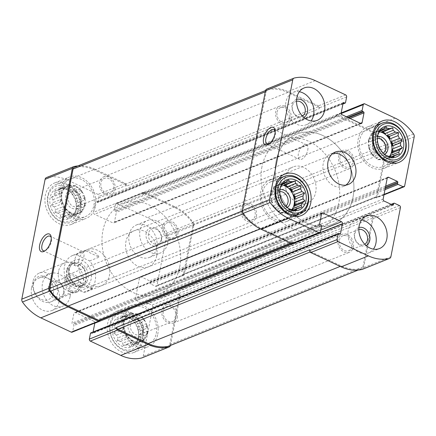 <?xml version="1.0" encoding="UTF-8"?>
<svg xmlns="http://www.w3.org/2000/svg" width="436" height="436" viewBox="0 0 436 436"><rect width="100%" height="100%" fill="white"/><g stroke="black" fill="none" stroke-linecap="round" stroke-linejoin="round"><path stroke-width="0.33" stroke-dasharray="2.18 1.64" d="M281.874 184.962A14.562 11.298 68.1 0 0 277.176 185.513A14.562 11.298 68.1 0 0 272.119 203.231A14.562 11.298 68.1 0 0 288.027 212.528A14.562 11.298 68.1 0 0 291.886 209.574M292.164 209.612A14.562 11.298 -111.9 0 1 290.425 211.269L293.962 209.847M288.332 212.408L286.899 213.956L284.822 212.986A14.562 11.298 -111.9 0 0 288.332 212.408L294.485 209.934M284.822 212.986L293.052 209.678M282.343 212.599L280.315 212.931L278.751 210.91A14.562 11.298 -111.9 0 0 282.343 212.599L290.567 209.291M278.751 210.91L286.975 207.607A14.562 11.298 68.1 0 1 284.773 205.792L282.059 202.299L273.83 205.601A14.562 11.298 -111.9 0 0 276.544 209.1L284.773 205.792M272.495 202.849L270.925 200.833L271.383 198.484A14.562 11.298 -111.9 0 0 272.495 202.849L280.719 199.546A14.562 11.298 68.1 0 0 282.059 202.299M271.383 198.484L279.612 195.175A14.562 11.298 68.1 0 1 279.498 192.222L280.288 188.15L272.064 191.453A14.562 11.298 -111.9 0 0 271.274 195.53L279.498 192.222M273.209 189.093L273.666 186.739L275.688 186.406A14.562 11.298 -111.9 0 0 273.209 189.093L281.433 185.785M275.688 186.406L282.653 183.611M277.781 185.267L279.214 183.72L281.291 184.69A14.562 11.298 -111.9 0 0 277.781 185.267L285.705 182.085M281.291 184.69L282.245 184.308M280.435 187.524L280.288 188.15M280.719 199.546L279.612 195.175M288.567 208.561L286.975 207.607M379.434 131.825A14.562 11.298 68.1 0 0 374.731 132.375A14.562 11.298 68.1 0 0 369.673 150.098A14.562 11.298 68.1 0 0 385.588 159.396A14.562 11.298 68.1 0 0 389.441 156.442M389.719 156.48A14.562 11.298 -111.9 0 1 387.98 158.137L391.517 156.715M385.887 159.276L384.454 160.824L382.383 159.854A14.562 11.298 -111.9 0 0 385.887 159.276L392.046 156.802M382.383 159.854L390.607 156.546M379.898 159.462L377.876 159.794L376.306 157.778A14.562 11.298 -111.9 0 0 379.898 159.462L388.127 156.159M376.306 157.778L384.536 154.475A14.562 11.298 68.1 0 1 382.328 152.66L379.614 149.167L371.39 152.469A14.562 11.298 -111.9 0 0 374.104 155.963L382.328 152.66M370.05 149.717L368.485 147.7L368.943 145.346A14.562 11.298 -111.9 0 0 370.05 149.717L378.279 146.414A14.562 11.298 68.1 0 0 379.614 149.167M368.943 145.346L377.167 142.043A14.562 11.298 68.1 0 1 377.058 139.089L377.849 135.018L369.624 138.321A14.562 11.298 -111.9 0 0 368.829 142.392L377.058 139.089M370.769 135.956L371.221 133.607L373.249 133.274A14.562 11.298 -111.9 0 0 370.769 135.956L378.993 132.653M373.249 133.274L380.208 130.478M375.342 132.135L376.775 130.582L378.846 131.558A14.562 11.298 -111.9 0 0 375.342 132.135L383.26 128.952M378.846 131.558L379.8 131.176M377.99 134.392L377.849 135.018M378.279 146.414L377.167 142.043M386.122 155.429L384.536 154.475M358.823 229.45A8.028 6.229 68.1 0 0 358.109 229.674A8.028 6.229 68.1 0 0 355.318 239.446A8.028 6.229 68.1 0 0 364.093 244.569A8.028 6.229 68.1 0 0 364.763 244.236M339.372 240.318A8.028 6.229 -111.9 0 1 342.734 235.854A8.028 6.229 -111.9 0 1 349.688 238.04A8.028 6.229 -111.9 0 1 352.081 246.286A8.028 6.229 -111.9 0 1 348.718 250.749A8.028 6.229 -111.9 0 1 341.759 248.564A8.028 6.229 -111.9 0 1 339.372 240.318M176.569 233.211A8.028 6.229 68.1 0 0 174.177 224.965A8.028 6.229 68.1 0 0 167.222 222.78A8.028 6.229 68.1 0 0 164.432 232.546A8.028 6.229 68.1 0 0 173.201 237.675A8.028 6.229 68.1 0 0 176.569 233.211M161.189 239.386A8.028 6.229 68.1 0 0 158.802 231.14A8.028 6.229 68.1 0 0 151.842 228.955A8.028 6.229 68.1 0 0 149.058 238.721A8.028 6.229 68.1 0 0 157.827 243.849A8.028 6.229 68.1 0 0 161.189 239.386M377.396 138.523A8.028 6.229 68.1 0 0 376.186 138.833A8.028 6.229 68.1 0 0 373.396 148.605A8.028 6.229 68.1 0 0 382.17 153.728A8.028 6.229 68.1 0 0 383.255 153.118M339.949 156.502A8.028 6.229 -111.9 0 1 343.312 152.039A8.028 6.229 -111.9 0 1 350.272 154.224A8.028 6.229 -111.9 0 1 352.659 162.47A8.028 6.229 -111.9 0 1 349.296 166.934A8.028 6.229 -111.9 0 1 342.342 164.748A8.028 6.229 -111.9 0 1 339.949 156.502M296.507 101.266A8.028 6.229 68.1 0 0 295.793 101.495A8.028 6.229 68.1 0 0 293.008 111.262A8.028 6.229 68.1 0 0 301.777 116.385A8.028 6.229 68.1 0 0 302.448 116.052M277.056 112.134A8.028 6.229 -111.9 0 1 280.419 107.67A8.028 6.229 -111.9 0 1 287.373 109.856A8.028 6.229 -111.9 0 1 289.766 118.102A8.028 6.229 -111.9 0 1 286.403 122.565A8.028 6.229 -111.9 0 1 279.449 120.38A8.028 6.229 -111.9 0 1 277.056 112.134M79.009 286.343A8.028 6.229 68.1 0 0 76.616 278.097A8.028 6.229 68.1 0 0 69.662 275.912A8.028 6.229 68.1 0 0 66.877 285.678A8.028 6.229 68.1 0 0 75.646 290.807A8.028 6.229 68.1 0 0 79.009 286.343M63.634 292.518A8.028 6.229 68.1 0 0 61.242 284.272A8.028 6.229 68.1 0 0 54.287 282.087A8.028 6.229 68.1 0 0 51.497 291.858A8.028 6.229 68.1 0 0 60.272 296.981A8.028 6.229 68.1 0 0 63.634 292.518M279.836 191.655A8.028 6.229 68.1 0 0 278.626 191.971A8.028 6.229 68.1 0 0 275.841 201.737A8.028 6.229 68.1 0 0 284.61 206.86A8.028 6.229 68.1 0 0 285.7 206.25M242.394 209.64A8.028 6.229 -111.9 0 1 245.757 205.176A8.028 6.229 -111.9 0 1 252.711 207.362A8.028 6.229 -111.9 0 1 255.104 215.602A8.028 6.229 -111.9 0 1 251.741 220.066A8.028 6.229 -111.9 0 1 244.781 217.88A8.028 6.229 -111.9 0 1 242.394 209.64M399.496 205.596L372.23 216.55A1.553 1.204 -111.9 0 1 373.189 218.523L363.64 267.628A3.107 2.409 -111.9 0 1 362.338 269.355M320.416 231.827L293.15 242.781A1.553 1.204 -111.9 0 1 292.502 243.648M266.794 89.064A3.107 2.409 -111.9 0 1 267.066 88.977A45.426 35.251 -111.9 0 1 287.983 91.582L318.422 105.866A1.553 1.204 -111.9 0 1 319.381 107.839L319.212 108.711L126.075 186.297L126.249 185.425L98.983 196.38L97.86 202.13A0.774 0.605 -111.9 0 1 97.114 202.538L96.187 202.108A0.774 0.605 -111.9 0 0 95.44 202.517L93.544 212.278A1.553 1.204 -111.9 0 0 94.498 214.25L112.946 222.91A1.553 1.204 -111.9 0 0 113.796 222.954A1.553 1.204 -111.9 0 0 114.45 222.093L116.347 212.327A0.774 0.605 -111.9 0 0 115.867 211.346L114.946 210.91A0.774 0.605 -111.9 0 1 114.466 209.923L115.584 204.173A1.553 1.204 -111.9 0 1 116.232 203.307A1.553 1.204 -111.9 0 1 117.082 203.356L147.521 217.64A45.426 35.251 -111.9 0 1 165.871 233.473A3.107 2.409 -111.9 0 1 166.536 236.334L156.987 285.438A1.553 1.204 -111.9 0 1 156.339 286.305A1.553 1.204 -111.9 0 1 155.489 286.256L150.415 283.874A0.774 0.605 -111.9 0 1 149.935 282.888L150.137 281.847A0.774 0.605 -111.9 0 0 149.657 280.86L141.051 276.816A1.553 1.204 -111.9 0 0 140.201 276.773A1.553 1.204 -111.9 0 0 139.547 277.634L135.482 298.556A1.553 1.204 -111.9 0 0 136.441 300.529L145.052 304.568A0.774 0.605 -111.9 0 0 145.798 304.159L146.006 303.113A0.774 0.605 -111.9 0 1 146.752 302.704L151.826 305.086A1.553 1.204 -111.9 0 1 152.785 307.058L143.242 356.163A3.107 2.409 -111.9 0 1 141.94 357.891M341.23 113.529L335.982 115.633A1.553 1.204 -111.9 0 1 336.636 114.772A1.553 1.204 -111.9 0 1 337.486 114.815L367.924 129.105A45.426 35.251 -111.9 0 1 386.269 144.937A3.107 2.409 -111.9 0 1 386.934 147.799L377.391 196.903A1.553 1.204 -111.9 0 1 376.737 197.77A1.553 1.204 -111.9 0 1 375.887 197.721L375.118 197.361L181.986 274.942L182.755 275.307L155.489 286.256M372.23 216.55L371.461 216.191L178.324 293.771L179.092 294.137A1.553 1.204 -111.9 0 1 180.052 296.104L152.785 307.058M170.443 345.476A3.107 2.409 -111.9 0 0 170.509 345.208L180.052 296.104M90.797 332.93A0.774 0.605 -111.9 0 1 91.222 332.951L92.143 333.382A0.774 0.605 -111.9 0 0 92.895 332.973L93.081 332.009M320.754 230.083L93.833 321.239A1.553 1.204 -111.9 0 1 94.814 323.06M93.833 321.239L75.384 312.579A1.553 1.204 -111.9 0 0 74.534 312.536A1.553 1.204 -111.9 0 0 73.886 313.397L71.989 323.163A0.774 0.605 -111.9 0 0 72.469 324.144L73.39 324.58A0.774 0.605 -111.9 0 1 73.869 325.567L72.752 331.322A1.553 1.204 -111.9 0 1 72.098 332.183M100.057 320.149L100.187 319.495A1.553 1.204 -111.9 0 1 99.533 320.356M293.15 242.781L293.319 241.909A1.553 1.204 -111.9 0 1 292.67 242.776A1.553 1.204 -111.9 0 1 291.82 242.727L261.382 228.442A45.426 35.251 -111.9 0 1 243.74 213.585A3.107 2.409 -111.9 0 1 243.032 210.659L266.2 91.473A3.107 2.409 -111.9 0 1 267.502 89.745A3.107 2.409 -111.9 0 1 267.835 89.642A45.426 35.251 -111.9 0 1 287.815 92.454L318.253 106.738A1.553 1.204 -111.9 0 1 319.212 108.711M46.396 177.599A3.107 2.409 -111.9 0 1 46.663 177.512A45.426 35.251 -111.9 0 1 67.585 180.117L98.024 194.407A1.553 1.204 -111.9 0 1 98.983 196.38M77.853 165.925A45.426 35.251 -111.9 0 1 94.852 169.163L67.585 180.117M126.249 185.425A1.553 1.204 -111.9 0 0 125.29 183.452L94.852 169.163M182.755 275.307A1.553 1.204 -111.9 0 0 183.605 275.35A1.553 1.204 -111.9 0 0 184.254 274.489L193.802 225.385A3.107 2.409 -111.9 0 0 193.137 222.524A45.426 35.251 -111.9 0 0 174.787 206.691L144.349 192.401A1.553 1.204 -111.9 0 0 143.499 192.352A1.553 1.204 -111.9 0 0 142.85 193.219L142.681 194.091A1.553 1.204 -111.9 0 1 143.33 193.224A1.553 1.204 -111.9 0 1 144.18 193.273L174.618 207.558A45.426 35.251 -111.9 0 1 192.26 222.415A3.107 2.409 -111.9 0 1 192.968 225.341L183.485 274.124A1.553 1.204 -111.9 0 1 182.837 274.991A1.553 1.204 -111.9 0 1 181.986 274.942M335.982 115.633L335.813 116.505A1.553 1.204 -111.9 0 1 336.467 115.644A1.553 1.204 -111.9 0 1 337.317 115.687L367.75 129.977A45.426 35.251 -111.9 0 1 385.391 144.828A3.107 2.409 -111.9 0 1 386.105 147.76L376.622 196.543A1.553 1.204 -111.9 0 1 375.968 197.404A1.553 1.204 -111.9 0 1 375.118 197.361M129.111 234.682A17.473 13.56 -111.9 0 1 136.435 224.965A17.473 13.56 -111.9 0 1 151.575 229.723A17.473 13.56 -111.9 0 1 156.78 247.675A17.473 13.56 -111.9 0 1 149.461 257.393A17.473 13.56 -111.9 0 1 134.315 252.635A17.473 13.56 -111.9 0 1 129.111 234.682M31.55 287.815A17.473 13.56 -111.9 0 1 38.875 278.097A17.473 13.56 -111.9 0 1 54.02 282.86A17.473 13.56 -111.9 0 1 59.225 300.807A17.473 13.56 -111.9 0 1 51.9 310.525A17.473 13.56 -111.9 0 1 36.755 305.767A17.473 13.56 -111.9 0 1 31.55 287.815M143.003 340.135A22.323 17.326 68.1 0 0 136.354 317.201A22.323 17.326 68.1 0 0 117.001 311.119A22.323 17.326 68.1 0 0 109.245 338.292A22.323 17.326 68.1 0 0 133.645 352.555A22.323 17.326 68.1 0 0 143.003 340.135M80.687 211.951A22.323 17.326 68.1 0 0 74.038 189.017A22.323 17.326 68.1 0 0 54.691 182.935A22.323 17.326 68.1 0 0 46.935 210.114A22.323 17.326 68.1 0 0 71.33 224.371A22.323 17.326 68.1 0 0 80.687 211.951M78.796 260.526A19.413 15.064 -111.9 0 1 86.933 249.73A19.413 15.064 -111.9 0 1 103.757 255.016A19.413 15.064 -111.9 0 1 109.54 274.963A19.413 15.064 -111.9 0 1 101.403 285.76A19.413 15.064 -111.9 0 1 84.579 280.473A19.413 15.064 -111.9 0 1 78.796 260.526M178.324 293.771A1.553 1.204 -111.9 0 1 179.283 295.744L169.8 344.527A3.107 2.409 -111.9 0 1 168.498 346.255M371.461 216.191A1.553 1.204 -111.9 0 1 372.42 218.164L362.937 266.946A3.107 2.409 -111.9 0 1 361.635 268.674A3.107 2.409 -111.9 0 1 361.302 268.772A45.426 35.251 -111.9 0 1 341.317 265.965L310.879 251.676A1.553 1.204 -111.9 0 1 309.925 249.703M74.365 167.326A3.107 2.409 -111.9 0 1 74.698 167.228A45.426 35.251 -111.9 0 1 94.683 170.035L125.121 184.324A1.553 1.204 -111.9 0 1 126.075 186.297M83.832 256.82A8.028 3.886 -64.9 0 0 82.546 251.441A8.028 3.886 -64.9 0 0 75.613 257.055A8.028 3.886 -64.9 0 0 75.728 265.971A8.028 3.886 -64.9 0 0 83.832 256.82M45.044 250.738A8.028 3.886 -64.9 0 0 45.758 250.417A8.028 3.886 -64.9 0 0 51.344 241.566A8.028 3.886 -64.9 0 0 51.437 238.323A8.028 3.886 -64.9 0 0 51.225 237.571M307.756 150.153A8.028 3.886 -64.9 0 0 306.47 144.774A8.028 3.886 -64.9 0 0 299.543 150.387A8.028 3.886 -64.9 0 0 299.652 159.304A8.028 3.886 -64.9 0 0 307.756 150.153M268.974 144.065A8.028 3.886 -64.9 0 0 269.682 143.749A8.028 3.886 -64.9 0 0 275.269 134.898A8.028 3.886 -64.9 0 0 275.361 131.65A8.028 3.886 -64.9 0 0 275.154 130.904M156.688 256.019A19.413 15.064 68.1 0 0 150.905 236.078A19.413 15.064 68.1 0 0 134.075 230.791A19.413 15.064 68.1 0 0 127.334 254.422A19.413 15.064 68.1 0 0 148.551 266.821A19.413 15.064 68.1 0 0 156.688 256.019M179.746 266.848A48.532 37.665 68.1 0 0 165.288 216.986A48.532 37.665 68.1 0 0 123.225 203.77A48.532 37.665 68.1 0 0 106.368 262.843A48.532 37.665 68.1 0 0 159.407 293.842A48.532 37.665 68.1 0 0 179.746 266.848M352.997 197.246A48.532 37.665 68.1 0 0 338.543 147.39A48.532 37.665 68.1 0 0 296.475 134.174A48.532 37.665 68.1 0 0 279.618 193.246A48.532 37.665 68.1 0 0 332.657 224.24A48.532 37.665 68.1 0 0 352.997 197.246M333.055 153.298A17.473 13.56 68.1 0 0 330.548 153.957A17.473 13.56 68.1 0 0 324.482 175.228A17.473 13.56 68.1 0 0 343.573 186.385A17.473 13.56 68.1 0 0 345.841 185.131M95.457 206.021A22.323 17.326 68.1 0 0 88.808 183.082A22.323 17.326 68.1 0 0 69.455 177.005A22.323 17.326 68.1 0 0 61.705 204.179A22.323 17.326 68.1 0 0 86.099 218.436A22.323 17.326 68.1 0 0 95.457 206.021M93.92 205.296A20.383 15.816 68.1 0 0 87.849 184.357A20.383 15.816 68.1 0 0 70.18 178.804A20.383 15.816 68.1 0 0 63.1 203.617A20.383 15.816 68.1 0 0 85.38 216.638A20.383 15.816 68.1 0 0 93.92 205.296M75.924 209.716A16.306 12.655 68.1 0 0 67.073 189.655A16.306 12.655 68.1 0 0 50.413 196.265A16.306 12.655 68.1 0 0 59.024 217.7A16.306 12.655 68.1 0 0 75.63 210.953A16.306 12.655 68.1 0 0 75.924 209.716M77.919 210.653A18.83 14.611 68.1 0 0 58.402 185.507A18.83 14.611 68.1 0 0 52.707 214.801A18.83 14.611 68.1 0 0 77.919 210.653M71.291 192.679L79.521 189.377L81.592 190.352L72.218 194.113L71.291 192.679A14.562 11.298 68.1 0 0 69.09 190.87L77.314 187.562A14.562 11.298 -111.9 0 0 73.722 185.878L75.744 185.545L77.314 187.562M72.218 194.113L74.006 196.178L82.235 192.875A14.562 11.298 -111.9 0 0 79.521 189.377M75.346 198.93L83.57 195.622L85.14 197.644L75.766 201.41L75.346 198.93A14.562 11.298 68.1 0 0 74.006 196.178M75.766 201.41L76.453 203.301L84.682 199.993A14.562 11.298 -111.9 0 0 83.57 195.622M76.567 206.25L84.791 202.947L85.434 205.47L76.06 209.236L76.567 206.25A14.562 11.298 68.1 0 0 76.453 203.301M76.06 209.236L75.771 210.326L84.001 207.018A14.562 11.298 -111.9 0 0 84.535 205.051A14.562 11.298 -111.9 0 0 84.791 202.947M75.63 210.953L75.771 210.326A14.562 11.298 68.1 0 1 74.627 212.686L73.025 215.498L72.147 215.373L80.377 212.065A14.562 11.298 -111.9 0 0 82.856 209.384L82.399 211.733L80.377 212.065M70.054 216.512L78.278 213.209L76.85 214.757L67.476 218.523L70.054 216.512A14.562 11.298 68.1 0 0 70.207 216.452A14.562 11.298 68.1 0 0 72.147 215.373M67.476 218.523L66.55 217.09L74.774 213.782A14.562 11.298 -111.9 0 0 78.278 213.209M64.065 216.703L72.294 213.395L70.267 213.727L60.893 217.493L64.065 216.703A14.562 11.298 68.1 0 0 66.55 217.09M60.893 217.493L60.473 215.013L68.703 211.711A14.562 11.298 -111.9 0 0 72.294 213.395M58.271 213.204L66.495 209.896L64.424 208.926L55.05 212.692L58.271 213.204A14.562 11.298 68.1 0 0 60.473 215.013M55.05 212.692L55.557 209.705L63.781 206.402A14.562 11.298 -111.9 0 0 66.495 209.896M54.217 206.953L62.446 203.65L60.877 201.634L51.503 205.4L54.217 206.953A14.562 11.298 68.1 0 0 55.557 209.705M51.503 205.4L53.11 202.587L61.334 199.279A14.562 11.298 -111.9 0 0 62.446 203.65M52.996 199.634L61.225 196.325L60.582 193.802L51.208 197.568L52.996 199.634A14.562 11.298 68.1 0 0 53.11 202.587M51.208 197.568L53.786 195.557L62.016 192.254A14.562 11.298 -111.9 0 0 61.225 196.325M54.931 193.197L63.16 189.889L63.618 187.54L54.244 191.306L54.931 193.197A14.562 11.298 68.1 0 0 53.786 195.557M54.244 191.306L57.416 190.51L65.64 187.208A14.562 11.298 -111.9 0 0 63.16 189.889M59.509 189.371L67.733 186.068L69.166 184.515L59.792 188.281L59.509 189.371A14.562 11.298 68.1 0 0 59.356 189.431A14.562 11.298 68.1 0 0 57.416 190.51M59.792 188.281L63.013 188.793L71.242 185.491A14.562 11.298 -111.9 0 0 67.733 186.068M75.744 185.545L66.376 189.311L65.498 189.18A14.562 11.298 68.1 0 0 63.013 188.793M66.376 189.311L69.09 190.87M84.993 204.865A14.562 11.298 68.1 0 0 80.655 189.911A14.562 11.298 68.1 0 0 68.032 185.943A14.562 11.298 68.1 0 0 62.975 203.667A14.562 11.298 68.1 0 0 78.889 212.964A14.562 11.298 68.1 0 0 84.993 204.865M65.498 189.18L73.722 185.878M74.627 212.686L82.856 209.384M81.151 203.062A9.706 7.532 68.1 0 0 71.084 190.101A9.706 7.532 68.1 0 0 68.152 205.198A9.706 7.532 68.1 0 0 81.151 203.062M80.802 202.042A8.028 6.229 68.1 0 0 78.409 193.797A8.028 6.229 68.1 0 0 71.455 191.611A8.028 6.229 68.1 0 0 68.665 201.383A8.028 6.229 68.1 0 0 77.439 206.506A8.028 6.229 68.1 0 0 80.802 202.042M113.671 188.837A8.028 6.229 68.1 0 0 111.284 180.591A8.028 6.229 68.1 0 0 104.324 178.406A8.028 6.229 68.1 0 0 101.539 188.178A8.028 6.229 68.1 0 0 110.308 193.301A8.028 6.229 68.1 0 0 113.671 188.837M80.061 210.866A20.383 15.816 68.1 0 0 73.989 189.927A20.383 15.816 68.1 0 0 56.32 184.374A20.383 15.816 68.1 0 0 49.241 209.182A20.383 15.816 68.1 0 0 71.515 222.202A20.383 15.816 68.1 0 0 80.061 210.866M295.962 209.051A22.323 17.326 68.1 0 0 289.313 186.118A22.323 17.326 68.1 0 0 269.966 180.041A22.323 17.326 68.1 0 0 262.21 207.214A22.323 17.326 68.1 0 0 286.605 221.472A22.323 17.326 68.1 0 0 295.962 209.051M294.425 208.332A20.383 15.816 68.1 0 0 288.354 187.393A20.383 15.816 68.1 0 0 270.685 181.839A20.383 15.816 68.1 0 0 263.606 206.653A20.383 15.816 68.1 0 0 285.885 219.668A20.383 15.816 68.1 0 0 294.425 208.332M279.988 189.715A9.706 7.532 68.1 0 0 275.612 201.83A9.706 7.532 68.1 0 0 287.155 207.552M157.772 334.205A22.323 17.326 68.1 0 0 151.123 311.266A22.323 17.326 68.1 0 0 131.77 305.189A22.323 17.326 68.1 0 0 124.015 332.363A22.323 17.326 68.1 0 0 148.414 346.62A22.323 17.326 68.1 0 0 157.772 334.205M156.235 333.48A20.383 15.816 68.1 0 0 150.164 312.541A20.383 15.816 68.1 0 0 132.495 306.988A20.383 15.816 68.1 0 0 125.415 331.801A20.383 15.816 68.1 0 0 147.69 344.816A20.383 15.816 68.1 0 0 156.235 333.48M393.523 155.919A22.323 17.326 68.1 0 0 386.874 132.985A22.323 17.326 68.1 0 0 367.521 126.903A22.323 17.326 68.1 0 0 359.765 154.077A22.323 17.326 68.1 0 0 384.165 168.334A22.323 17.326 68.1 0 0 393.523 155.919M391.986 155.2A20.383 15.816 68.1 0 0 385.915 134.255A20.383 15.816 68.1 0 0 368.246 128.707A20.383 15.816 68.1 0 0 361.166 153.516A20.383 15.816 68.1 0 0 383.44 166.536A20.383 15.816 68.1 0 0 391.986 155.2M138.234 337.9A16.306 12.655 68.1 0 0 129.388 317.839A16.306 12.655 68.1 0 0 112.728 324.449A16.306 12.655 68.1 0 0 121.339 345.884A16.306 12.655 68.1 0 0 137.945 339.137A16.306 12.655 68.1 0 0 138.234 337.9M140.234 338.837A18.83 14.611 68.1 0 0 120.712 313.691A18.83 14.611 68.1 0 0 115.022 342.985A18.83 14.611 68.1 0 0 140.234 338.837M133.607 320.863L141.831 317.561L143.907 318.531L134.533 322.297L133.607 320.863A14.562 11.298 68.1 0 0 131.4 319.054L139.629 315.746A14.562 11.298 -111.9 0 0 136.037 314.062L138.059 313.729L139.629 315.746M134.533 322.297L136.321 324.362L144.545 321.054A14.562 11.298 -111.9 0 0 141.831 317.561M137.656 327.114L145.886 323.806L147.45 325.828L138.076 329.594L137.656 327.114A14.562 11.298 68.1 0 0 136.321 324.362M138.076 329.594L138.768 331.48L146.992 328.177A14.562 11.298 -111.9 0 0 145.886 323.806M138.877 334.434L147.106 331.131L147.744 333.654L138.37 337.42L138.877 334.434A14.562 11.298 68.1 0 0 138.768 331.48M138.37 337.42L138.087 338.51L146.316 335.202A14.562 11.298 -111.9 0 0 146.85 333.235A14.562 11.298 -111.9 0 0 147.106 331.131M137.945 339.137L138.087 338.51A14.562 11.298 68.1 0 1 136.942 340.87L135.34 343.682L134.462 343.557L142.686 340.249A14.562 11.298 -111.9 0 0 145.172 337.568L144.714 339.917L142.686 340.249M132.37 344.696L140.594 341.393L139.16 342.941L129.786 346.707L132.37 344.696A14.562 11.298 68.1 0 0 132.522 344.636A14.562 11.298 68.1 0 0 134.462 343.557M129.786 346.707L128.86 345.274L137.089 341.966A14.562 11.298 -111.9 0 0 140.594 341.393M126.38 344.887L134.604 341.579L132.582 341.911L123.208 345.677L126.38 344.887A14.562 11.298 68.1 0 0 128.86 345.274M123.208 345.677L122.789 343.197L131.013 339.895A14.562 11.298 -111.9 0 0 134.604 341.579M120.581 341.388L128.811 338.08L126.734 337.11L117.36 340.876L120.581 341.388A14.562 11.298 68.1 0 0 122.789 343.197M117.36 340.876L117.867 337.889L126.097 334.586A14.562 11.298 -111.9 0 0 128.811 338.08M116.532 335.137L124.756 331.834L123.192 329.818L113.818 333.578L116.532 335.137A14.562 11.298 68.1 0 0 117.867 337.889M113.818 333.578L115.42 330.766L123.65 327.463A14.562 11.298 -111.9 0 0 124.756 331.834M115.311 327.818L123.535 324.509L122.898 321.986L113.524 325.752L115.311 327.818A14.562 11.298 68.1 0 0 115.42 330.766M113.524 325.752L116.101 323.741L124.331 320.438A14.562 11.298 -111.9 0 0 123.535 324.509M117.246 321.381L125.475 318.073L125.928 315.724L116.554 319.49L117.246 321.381A14.562 11.298 68.1 0 0 116.101 323.741M116.554 319.49L119.726 318.694L127.955 315.392A14.562 11.298 -111.9 0 0 125.475 318.073M121.824 317.555L130.048 314.252L131.481 312.699L122.107 316.465L121.824 317.555A14.562 11.298 68.1 0 0 121.666 317.615A14.562 11.298 68.1 0 0 119.726 318.694M122.107 316.465L125.328 316.977L133.552 313.675A14.562 11.298 -111.9 0 0 130.048 314.252M138.059 313.729L128.685 317.495L127.808 317.364A14.562 11.298 68.1 0 0 125.328 316.977M128.685 317.495L131.4 319.054M147.303 333.05A14.562 11.298 68.1 0 0 142.97 318.095A14.562 11.298 68.1 0 0 130.348 314.127A14.562 11.298 68.1 0 0 125.29 331.851A14.562 11.298 68.1 0 0 141.204 341.148A14.562 11.298 68.1 0 0 147.303 333.05M127.808 317.364L136.037 314.062M136.942 340.87L145.172 337.568M143.46 331.246A9.706 7.532 68.1 0 0 133.4 318.285A9.706 7.532 68.1 0 0 130.468 333.382A9.706 7.532 68.1 0 0 143.46 331.246M143.112 330.226A8.028 6.229 68.1 0 0 140.724 321.981A8.028 6.229 68.1 0 0 133.77 319.795A8.028 6.229 68.1 0 0 130.98 329.567A8.028 6.229 68.1 0 0 139.749 334.69A8.028 6.229 68.1 0 0 143.112 330.226M175.986 317.021A8.028 6.229 68.1 0 0 173.593 308.775A8.028 6.229 68.1 0 0 166.639 306.59A8.028 6.229 68.1 0 0 163.854 316.362A8.028 6.229 68.1 0 0 172.623 321.485A8.028 6.229 68.1 0 0 175.986 317.021M142.376 339.05A20.383 15.816 68.1 0 0 136.299 318.111A20.383 15.816 68.1 0 0 118.636 312.558A20.383 15.816 68.1 0 0 111.556 337.366A20.383 15.816 68.1 0 0 133.83 350.386A20.383 15.816 68.1 0 0 142.376 339.05M377.543 136.577A9.706 7.532 68.1 0 0 373.172 148.692A9.706 7.532 68.1 0 0 384.71 154.42M70.131 296.425A17.473 13.56 68.1 0 0 64.926 278.479A17.473 13.56 68.1 0 0 49.78 273.721A17.473 13.56 68.1 0 0 43.714 294.987A17.473 13.56 68.1 0 0 62.806 306.143A17.473 13.56 68.1 0 0 70.131 296.425M63.978 293.537A9.706 7.532 68.1 0 0 53.917 280.577A9.706 7.532 68.1 0 0 50.985 295.673A9.706 7.532 68.1 0 0 63.978 293.537M80.338 286.97A9.706 7.532 68.1 0 0 77.45 276.996A9.706 7.532 68.1 0 0 69.035 274.353A9.706 7.532 68.1 0 0 65.662 286.169A9.706 7.532 68.1 0 0 76.273 292.365A9.706 7.532 68.1 0 0 80.338 286.97M256.433 216.229A9.706 7.532 68.1 0 0 253.539 206.255A9.706 7.532 68.1 0 0 245.13 203.612A9.706 7.532 68.1 0 0 241.757 215.428A9.706 7.532 68.1 0 0 252.368 221.63A9.706 7.532 68.1 0 0 256.433 216.229M299.352 91.745A17.473 13.56 68.1 0 0 293.259 92.334A17.473 13.56 68.1 0 0 287.188 113.6A17.473 13.56 68.1 0 0 306.285 124.756A17.473 13.56 68.1 0 0 311.091 120.963M296.594 99.381A9.706 7.532 68.1 0 0 292.779 111.354A9.706 7.532 68.1 0 0 303.816 117.36M115.006 189.464A9.706 7.532 68.1 0 0 112.112 179.49A9.706 7.532 68.1 0 0 103.697 176.847A9.706 7.532 68.1 0 0 100.329 188.663A9.706 7.532 68.1 0 0 110.935 194.859A9.706 7.532 68.1 0 0 115.006 189.464M291.095 118.723A9.706 7.532 68.1 0 0 288.207 108.755A9.706 7.532 68.1 0 0 279.792 106.112A9.706 7.532 68.1 0 0 276.419 117.922A9.706 7.532 68.1 0 0 287.03 124.124A9.706 7.532 68.1 0 0 291.095 118.723M167.686 243.293A17.473 13.56 68.1 0 0 162.481 225.341A17.473 13.56 68.1 0 0 147.341 220.583A17.473 13.56 68.1 0 0 141.269 241.849A17.473 13.56 68.1 0 0 160.366 253.011A17.473 13.56 68.1 0 0 167.686 243.293M161.538 240.405A9.706 7.532 68.1 0 0 151.477 227.445A9.706 7.532 68.1 0 0 148.54 242.541A9.706 7.532 68.1 0 0 161.538 240.405M177.899 233.832A9.706 7.532 68.1 0 0 175.005 223.864A9.706 7.532 68.1 0 0 166.596 221.221A9.706 7.532 68.1 0 0 163.222 233.031A9.706 7.532 68.1 0 0 173.828 239.233A9.706 7.532 68.1 0 0 177.899 233.832M353.994 163.097A9.706 7.532 68.1 0 0 351.1 153.123A9.706 7.532 68.1 0 0 342.685 150.48A9.706 7.532 68.1 0 0 339.317 162.296A9.706 7.532 68.1 0 0 349.923 168.492A9.706 7.532 68.1 0 0 353.994 163.097M361.667 219.929A17.473 13.56 68.1 0 0 355.569 220.518A17.473 13.56 68.1 0 0 349.503 241.784A17.473 13.56 68.1 0 0 368.594 252.94A17.473 13.56 68.1 0 0 373.407 249.147M358.91 227.565A9.706 7.532 68.1 0 0 355.095 239.538A9.706 7.532 68.1 0 0 366.131 245.544M177.316 317.648A9.706 7.532 68.1 0 0 174.427 307.674A9.706 7.532 68.1 0 0 166.012 305.031A9.706 7.532 68.1 0 0 162.639 316.847A9.706 7.532 68.1 0 0 173.25 323.043A9.706 7.532 68.1 0 0 177.316 317.648M353.411 246.907A9.706 7.532 68.1 0 0 350.517 236.939A9.706 7.532 68.1 0 0 342.107 234.296A9.706 7.532 68.1 0 0 338.734 246.106A9.706 7.532 68.1 0 0 349.34 252.308A9.706 7.532 68.1 0 0 353.411 246.907M122.898 321.986L124.331 320.438M123.192 329.818L123.65 327.463M126.734 337.11L126.097 334.586M132.582 341.911L131.013 339.895M139.16 342.941L137.089 341.966M144.714 339.917L135.34 343.682M147.744 333.654L146.316 335.202M147.45 325.828L146.992 328.177M143.907 318.531L144.545 321.054M131.481 312.699L133.552 313.675M125.928 315.724L127.955 315.392M60.582 193.802L62.016 192.254M60.877 201.634L61.334 199.279M64.424 208.926L63.781 206.402M70.267 213.727L68.703 211.711M76.85 214.757L74.774 213.782M82.399 211.733L73.025 215.498M85.434 205.47L84.001 207.018M85.14 197.644L84.682 199.993M81.592 190.352L82.235 192.875M69.166 184.515L71.242 185.491M63.618 187.54L65.64 187.208M376.775 130.582L386.149 126.816M371.221 133.607L380.595 129.841M368.829 142.392L368.191 139.869L377.565 136.108M368.191 139.869L369.624 138.321M368.485 147.7L377.859 143.935M374.104 155.963L372.028 154.993L381.402 151.227M372.028 154.993L371.39 152.469M377.876 159.794L387.25 156.028M384.454 160.824L393.828 157.058M390.253 156.529L390.007 157.799L399.381 154.039M390.007 157.799L387.98 158.137M279.214 183.72L288.588 179.954M273.666 186.739L283.04 182.973M271.274 195.53L270.631 193.006L280.005 189.24M270.631 193.006L272.064 191.453M270.925 200.833L280.299 197.067M276.544 209.1L274.473 208.125L283.847 204.359M274.473 208.125L273.83 205.601M280.315 212.931L289.689 209.166M286.899 213.956L296.273 210.196M292.698 209.662L292.447 210.937L301.821 207.171M292.447 210.937L290.425 211.269M284.991 177.697A19.413 15.064 68.1 0 0 290.774 197.639A19.413 15.064 68.1 0 0 307.603 202.925A19.413 15.064 68.1 0 0 314.345 179.3A19.413 15.064 68.1 0 0 293.128 166.901A19.413 15.064 68.1 0 0 284.991 177.697M70.103 286.043L83.505 292.333A19.413 15.064 68.1 0 0 87.086 291.51A19.413 15.064 68.1 0 0 89.603 260.951L76.202 254.657A19.413 15.064 68.1 0 0 72.616 255.48A19.413 15.064 68.1 0 0 64.479 266.282A19.413 15.064 68.1 0 0 70.103 286.043L79.646 282.206C84.529 286.267 88.999 288.36 93.048 288.496L79.646 282.206M83.505 292.333L93.048 288.496M89.603 260.951L99.146 257.115L85.745 250.825C91.527 250.264 95.996 252.362 99.146 257.115M76.202 254.657L85.745 250.825M261.938 166.874A48.532 37.665 68.1 0 0 276.391 216.73A48.532 37.665 68.1 0 0 318.454 229.946A48.532 37.665 68.1 0 0 335.317 170.874A48.532 37.665 68.1 0 0 282.277 139.88A48.532 37.665 68.1 0 0 261.938 166.874M276.135 161.167A48.532 37.665 68.1 0 0 290.594 211.024A48.532 37.665 68.1 0 0 332.657 224.24A48.532 37.665 68.1 0 0 349.514 165.168A48.532 37.665 68.1 0 0 296.475 134.174A48.532 37.665 68.1 0 0 276.135 161.167M33.556 283.433A12.551 9.739 68.1 0 0 46.57 300.197A12.551 9.739 68.1 0 0 50.363 280.67A12.551 9.739 68.1 0 0 33.556 283.433M32.94 281.629A15.533 12.05 68.1 0 0 37.567 297.581A15.533 12.05 68.1 0 0 51.028 301.81A15.533 12.05 68.1 0 0 56.424 282.91A15.533 12.05 68.1 0 0 39.453 272.99A15.533 12.05 68.1 0 0 32.94 281.629M58.528 271.35A15.533 12.05 68.1 0 0 63.155 287.302A15.533 12.05 68.1 0 0 76.616 291.531A15.533 12.05 68.1 0 0 81.009 287.994A15.533 12.05 68.1 0 0 82.006 272.631A15.533 12.05 68.1 0 0 70.659 262.227A15.533 12.05 68.1 0 0 65.035 262.712A15.533 12.05 68.1 0 0 58.528 271.35M400.455 207.569L373.189 218.523M390.907 256.673L363.64 267.628M294.333 78.022L267.066 88.977M315.25 80.627L287.983 91.582M345.688 94.917L318.422 105.866M346.647 96.885L319.381 107.839M364.752 103.861L337.486 114.815M395.185 118.151L367.924 129.105M413.535 133.983L386.269 144.937M414.2 136.844L386.934 147.799M404.657 185.949L377.391 196.903M384.051 194.445L375.887 197.721M179.092 294.137L151.826 305.086M170.509 345.208L143.242 356.163M338.886 233.462L91.222 332.951M339.813 233.892L92.143 333.382M339.688 233.838L92.895 332.973M321.621 213.667L75.384 312.579M321.55 213.907L73.886 313.397M319.653 223.673L71.989 323.163M320.133 224.654L72.469 324.144M321.054 225.09L73.39 324.58M321.534 226.077L73.869 325.567M100.018 320.367L72.752 331.322M293.319 241.909L100.187 319.495M73.929 166.563L46.663 177.512M125.29 183.452L98.024 194.407M345.53 102.64L97.86 202.13M342.958 103.779L97.114 202.538M343.143 102.901L96.187 202.108M343.105 103.027L95.44 202.517M341.208 112.788L93.544 212.278M342.167 114.761L94.498 214.25M360.616 123.421L112.946 222.91M360.365 123.306L114.45 222.093M350.037 118.456L116.347 212.327M348.68 117.818L115.867 211.346M347.759 117.388L114.946 210.91M346.407 116.75L114.466 209.923M142.85 193.219L115.584 204.173M335.813 116.505L142.681 194.091M144.349 192.401L117.082 203.356M174.787 206.691L147.521 217.64M193.137 222.524L165.871 233.473M193.802 225.385L166.536 236.334M184.254 274.489L156.987 285.438M384.983 189.649L150.415 283.874M385.228 188.368L149.935 282.888M385.429 187.322L150.137 281.847M385.68 186.047L149.657 280.86M387.288 177.904L141.051 276.816M387.217 178.144L139.547 277.634M383.151 199.067L135.482 298.556M384.111 201.04L136.441 300.529M392.716 205.078L145.052 304.568M392.596 205.024L145.798 304.159M391.484 204.5L146.006 303.113M394.422 203.214L146.752 302.704M372.42 218.164L179.283 295.744M362.937 266.946L169.8 344.527M361.302 268.772L358.032 270.086M341.317 265.965L340.227 266.401M310.879 251.676L310.078 251.997M337.317 115.687L144.18 193.273M367.75 129.977L174.618 207.558M385.391 144.828L192.26 222.415M386.105 147.76L192.968 225.341M376.622 196.543L183.485 274.124M318.253 106.738L125.121 184.324M287.815 92.454L94.683 170.035M267.835 89.642L74.698 167.228M266.2 91.473L265.29 91.838M243.032 210.659L242.149 211.013M243.74 213.585L243.119 213.836M261.382 228.442L260.308 228.873M291.82 242.727L290.73 243.168M68.474 268.156A14.366 11.151 68.1 0 0 83.369 287.34A14.366 11.151 68.1 0 0 87.712 264.99A14.366 11.151 68.1 0 0 68.474 268.156M66.577 270.429A12.175 9.45 68.1 0 0 72.163 284.735A12.175 9.45 68.1 0 0 84.203 283.482A12.175 9.45 68.1 0 0 84.987 271.432A12.175 9.45 68.1 0 0 76.087 263.273A12.175 9.45 68.1 0 0 66.577 270.429M67.155 270.293A12.034 9.341 68.1 0 0 70.741 282.659A12.034 9.341 68.1 0 0 81.172 285.934A12.034 9.341 68.1 0 0 85.352 271.285A12.034 9.341 68.1 0 0 72.196 263.6A12.034 9.341 68.1 0 0 67.155 270.293M68.959 269.568A12.034 9.341 68.1 0 0 72.545 281.934A12.034 9.341 68.1 0 0 82.976 285.209A12.034 9.341 68.1 0 0 87.156 270.56A12.034 9.341 68.1 0 0 74 262.875A12.034 9.341 68.1 0 0 68.959 269.568M288.027 212.528L296.709 209.046M277.176 185.513L285.858 182.025M287.945 208.206L288.992 208.822M385.588 159.396L394.269 155.908M374.731 132.375L383.413 128.887M385.5 155.069L386.547 155.69M348.718 250.749L364.093 244.569M342.734 235.854L358.109 229.674M157.827 243.849L173.201 237.675M151.842 228.955L167.222 222.78M349.296 166.934L382.17 153.728M343.312 152.039L376.186 138.833M286.403 122.565L301.777 116.385M280.419 107.67L295.793 101.495M60.272 296.981L75.646 290.807M54.287 282.087L69.662 275.912M251.741 220.066L284.61 206.86M245.757 205.176L278.626 191.971M341.186 112.94L336.636 114.772M383.969 194.865L376.737 197.77M340.238 233.919L92.568 333.409M322.204 213.046L74.534 312.536M342.919 103.991L97.539 202.56M343.432 102.591L95.762 202.081M361.466 123.464L113.796 222.954M143.499 192.352L116.232 203.307M183.605 275.35L156.339 286.305M387.866 177.283L140.201 276.773M393.141 205.1L145.477 304.59M391.141 204.337L146.327 302.682M361.635 268.674L358.147 270.075M375.968 197.404L182.837 274.991M336.467 115.644L143.33 193.224M267.502 89.745L265.557 90.525M292.67 242.776L291.172 243.375M82.546 251.441L50.058 236.192M75.728 265.971L43.24 250.722M51.437 238.323L51.11 236.623M45.758 250.417L44.243 251.25M306.47 144.774L273.982 129.519M299.652 159.304L267.164 144.049M275.361 131.65L275.034 129.955M269.682 143.749L268.167 144.583M101.403 285.76L148.551 266.821M86.933 249.73L134.075 230.791M159.407 293.842L318.454 229.946M123.225 203.77L282.277 139.88M343.573 186.385L348.348 184.466M330.548 153.957L335.322 152.044M71.33 224.371L86.099 218.436M54.691 182.935L69.455 177.005M68.12 190.27L67.073 189.655M70.207 216.452L78.889 212.964M59.356 189.431L68.032 185.943M77.439 206.506L110.308 193.301M71.455 191.611L104.324 178.406M71.515 222.202L85.38 216.638M56.32 184.374L70.18 178.804M286.605 221.472L301.374 215.537M269.966 180.041L284.735 174.106M285.885 219.668L294.093 216.37M270.685 181.839L278.898 178.542M133.645 352.555L148.414 346.62M117.001 311.119L131.77 305.189M384.165 168.334L398.935 162.405M367.521 126.903L382.29 120.974M130.435 318.454L129.388 317.839M132.522 344.636L141.204 341.148M121.666 317.615L130.348 314.127M139.749 334.69L172.623 321.485M133.77 319.795L166.639 306.59M133.83 350.386L147.69 344.816M118.636 312.558L132.495 306.988M383.44 166.536L391.653 163.238M368.246 128.707L376.459 125.41M51.9 310.525L62.806 306.143M38.875 278.097L49.78 273.721M76.273 292.365L252.368 221.63M69.035 274.353L245.13 203.612M306.285 124.756L317.19 120.374M293.259 92.334L304.165 87.952M110.935 194.859L287.03 124.124M103.697 176.847L279.792 106.112M149.461 257.393L160.366 253.011M136.435 224.965L147.341 220.583M173.828 239.233L349.923 168.492M166.596 221.221L342.685 150.48M368.594 252.94L379.505 248.558M355.569 220.518L366.48 216.136M173.25 323.043L349.34 252.308M166.012 305.031L342.107 234.296M87.086 291.51L307.603 202.925M72.616 255.48L293.128 166.901M51.028 301.81L76.616 291.531M39.453 272.99L65.035 262.712M81.009 287.994L84.203 283.482L81.172 285.934L82.976 285.209C80.731 285.918 78.693 285.776 76.861 284.784C71.488 281.885 69.002 276.675 69.4 269.148C70.447 265.513 71.978 263.42 74 262.875L72.196 263.6L76.087 263.273L70.659 262.227"/><path stroke-width="0.65" d="M282.245 184.308L289.515 181.387A14.562 11.298 68.1 0 1 292 181.774L283.771 185.077A14.562 11.298 -111.9 0 1 287.362 186.766L295.592 183.458A14.562 11.298 68.1 0 1 297.793 185.273L301.014 185.785L300.508 188.772L292.284 192.074A14.562 11.298 -111.9 0 0 289.569 188.575L297.793 185.273M293.619 194.827L295.188 196.843L294.731 199.198A14.562 11.298 -111.9 0 0 293.619 194.827L301.848 191.518A14.562 11.298 68.1 0 0 300.508 188.772M294.731 199.198L302.955 195.889A14.562 11.298 68.1 0 1 303.069 198.843L304.857 200.903L302.273 202.914L294.049 206.223A14.562 11.298 -111.9 0 0 294.583 204.25A14.562 11.298 -111.9 0 0 294.84 202.146L303.069 198.843M291.886 209.574A14.562 11.298 68.1 0 0 294.131 204.435A14.562 11.298 68.1 0 0 281.874 184.962M292.164 209.612A14.562 11.298 -111.9 0 0 292.905 208.582L301.129 205.28A14.562 11.298 68.1 0 0 302.273 202.914M293.962 209.847L298.649 207.961A14.562 11.298 68.1 0 1 296.709 209.046A14.562 11.298 68.1 0 1 296.556 209.106L296.273 210.196L293.052 209.678A14.562 11.298 68.1 0 1 290.567 209.291L288.567 208.561M294.485 209.934L296.556 209.106M282.653 183.611L283.918 183.104L283.04 182.973L281.433 185.785A14.562 11.298 68.1 0 0 280.288 188.15M285.705 182.085L286.011 181.965A14.562 11.298 68.1 0 0 285.858 182.025A14.562 11.298 68.1 0 0 283.918 183.104M305.968 200.882A16.306 12.655 68.1 0 0 296.453 180.45A16.306 12.655 68.1 0 0 280.435 187.524A16.306 12.655 68.1 0 0 288.992 208.822A16.306 12.655 68.1 0 0 305.968 200.882M301.848 191.518L304.562 193.077L302.955 195.889M292 181.774L295.172 180.978L295.592 183.458M286.011 181.965L288.588 179.954L289.515 181.387M301.129 205.28L301.821 207.171L298.649 207.961M379.8 131.176L387.075 128.255A14.562 11.298 68.1 0 1 389.555 128.642L381.331 131.945A14.562 11.298 -111.9 0 1 384.923 133.629L393.147 130.326A14.562 11.298 68.1 0 1 395.354 132.141L398.575 132.653L398.068 135.634L389.839 138.942A14.562 11.298 -111.9 0 0 387.124 135.443L395.354 132.141M391.179 141.689L392.743 143.711L392.286 146.06A14.562 11.298 -111.9 0 0 391.179 141.689L399.403 138.386A14.562 11.298 68.1 0 0 398.068 135.634M392.286 146.06L400.515 142.757A14.562 11.298 68.1 0 1 400.624 145.711L402.412 147.771L399.834 149.782L391.61 153.085A14.562 11.298 -111.9 0 0 392.144 151.118A14.562 11.298 -111.9 0 0 392.4 149.014L400.624 145.711M389.441 156.442A14.562 11.298 68.1 0 0 391.692 151.297A14.562 11.298 68.1 0 0 379.434 131.825M389.719 156.48A14.562 11.298 -111.9 0 0 390.465 155.45L398.689 152.148A14.562 11.298 68.1 0 0 399.834 149.782M391.517 156.715L396.21 154.829A14.562 11.298 68.1 0 1 394.269 155.908A14.562 11.298 68.1 0 1 394.117 155.968L393.828 157.058L390.607 156.546A14.562 11.298 68.1 0 1 388.127 156.159L386.122 155.429M392.046 156.802L394.117 155.968M380.208 130.478L381.473 129.972L380.595 129.841L378.993 132.653A14.562 11.298 68.1 0 0 377.849 135.018M383.26 128.952L383.571 128.827A14.562 11.298 68.1 0 0 383.413 128.887A14.562 11.298 68.1 0 0 381.473 129.972M403.523 147.75A16.306 12.655 68.1 0 0 394.013 127.317A16.306 12.655 68.1 0 0 377.99 134.392A16.306 12.655 68.1 0 0 386.547 155.69A16.306 12.655 68.1 0 0 403.523 147.75M399.403 138.386L402.117 139.945L400.515 142.757M389.555 128.642L392.727 127.846L393.147 130.326M383.571 128.827L386.149 126.816L387.075 128.255M398.689 152.148L399.381 154.039L396.21 154.829M364.763 244.236A8.028 6.229 68.1 0 0 367.455 240.105A8.028 6.229 68.1 0 0 365.368 232.219A8.028 6.229 68.1 0 0 358.823 229.45M383.255 153.118A8.028 6.229 68.1 0 0 385.533 149.265A8.028 6.229 68.1 0 0 377.396 138.523M302.448 116.052A8.028 6.229 68.1 0 0 305.14 111.921A8.028 6.229 68.1 0 0 303.053 104.035A8.028 6.229 68.1 0 0 296.507 101.266M285.7 206.25A8.028 6.229 68.1 0 0 287.973 202.397A8.028 6.229 68.1 0 0 279.836 191.655M342.456 223.723A1.553 1.204 -111.9 0 0 341.502 221.75L323.054 213.09A1.553 1.204 -111.9 0 0 322.204 213.046A1.553 1.204 -111.9 0 0 321.55 213.907L319.653 223.673A0.774 0.605 -111.9 0 0 320.133 224.654L321.054 225.09A0.774 0.605 -111.9 0 1 321.534 226.077L320.416 231.827A1.553 1.204 -111.9 0 1 319.768 232.693A1.553 1.204 -111.9 0 1 318.918 232.644L288.479 218.36A45.426 35.251 -111.9 0 1 270.129 202.527A3.107 2.409 -111.9 0 1 269.464 199.666L292.758 79.837A3.107 2.409 -111.9 0 1 294.06 78.109A3.107 2.409 -111.9 0 1 294.333 78.022A45.426 35.251 -111.9 0 1 315.25 80.627L345.688 94.917A1.553 1.204 -111.9 0 1 346.647 96.885L345.53 102.64A0.774 0.605 -111.9 0 1 344.778 103.049L343.857 102.618A0.774 0.605 -111.9 0 0 343.105 103.027L341.208 112.788A1.553 1.204 -111.9 0 0 342.167 114.761L360.616 123.421A1.553 1.204 -111.9 0 0 361.466 123.464A1.553 1.204 -111.9 0 0 362.114 122.603L364.011 112.837A0.774 0.605 -111.9 0 0 363.531 111.856L362.61 111.42A0.774 0.605 -111.9 0 1 362.131 110.433L363.248 104.678A1.553 1.204 -111.9 0 1 363.902 103.817A1.553 1.204 -111.9 0 1 364.752 103.861L395.185 118.151A45.426 35.251 -111.9 0 1 413.535 133.983A3.107 2.409 -111.9 0 1 414.2 136.844L404.657 185.949A1.553 1.204 -111.9 0 1 404.003 186.815A1.553 1.204 -111.9 0 1 403.153 186.766L398.079 184.384A0.774 0.605 -111.9 0 1 397.599 183.398L397.806 182.352A0.774 0.605 -111.9 0 0 397.327 181.371L388.716 177.327A1.553 1.204 -111.9 0 0 387.866 177.283A1.553 1.204 -111.9 0 0 387.217 178.144L383.151 199.067A1.553 1.204 -111.9 0 0 384.111 201.04L392.716 205.078A0.774 0.605 -111.9 0 0 393.468 204.669L393.67 203.623A0.774 0.605 -111.9 0 1 394.422 203.214L399.496 205.596A1.553 1.204 -111.9 0 1 400.455 207.569L390.907 256.673A3.107 2.409 -111.9 0 1 389.604 258.401A3.107 2.409 -111.9 0 1 389.337 258.488A45.426 35.251 -111.9 0 1 368.415 255.883L337.976 241.593A1.553 1.204 -111.9 0 1 337.017 239.62L338.14 233.87A0.774 0.605 -111.9 0 1 338.886 233.462L339.813 233.892A0.774 0.605 -111.9 0 0 340.56 233.483L342.456 223.723L94.792 323.212L93.081 332.009M389.604 258.401L362.338 269.355A3.107 2.409 -111.9 0 1 362.071 269.437A45.426 35.251 -111.9 0 1 341.148 266.837L310.71 252.548A1.553 1.204 -111.9 0 1 309.751 250.575L309.925 249.703L116.788 327.289L116.619 328.161L89.353 339.115L90.47 333.36A0.774 0.605 -111.9 0 1 90.797 332.93L338.461 233.44M319.768 232.693L292.502 243.648A1.553 1.204 -111.9 0 1 291.651 243.599L261.213 229.309A45.426 35.251 -111.9 0 1 242.863 213.477A3.107 2.409 -111.9 0 1 242.198 210.615L265.491 90.792A3.107 2.409 -111.9 0 1 266.794 89.064L294.06 78.109M274.92 133.879A9.706 4.703 -64.9 0 0 275.034 129.955A9.706 4.703 -64.9 0 0 268.756 128.871A9.706 4.703 -64.9 0 0 263.322 140.447A9.706 4.703 -64.9 0 0 268.167 144.583A9.706 4.703 -64.9 0 0 274.92 133.879M170.443 345.476A3.107 2.409 -111.9 0 1 169.206 346.936A3.107 2.409 -111.9 0 1 168.934 347.023A45.426 35.251 -111.9 0 1 148.017 344.418L120.75 355.373L90.312 341.083A1.553 1.204 -111.9 0 1 89.353 339.115M169.206 346.936L141.94 357.891A3.107 2.409 -111.9 0 1 141.667 357.978A45.426 35.251 -111.9 0 1 120.75 355.373M116.619 328.161A1.553 1.204 -111.9 0 0 117.578 330.134L148.017 344.418M77.853 165.925A45.426 35.251 -111.9 0 0 73.929 166.563A3.107 2.409 -111.9 0 0 73.662 166.645A3.107 2.409 -111.9 0 0 72.36 168.372L49.066 288.201A3.107 2.409 -111.9 0 0 49.731 291.063A45.426 35.251 -111.9 0 0 68.076 306.895L98.514 321.185A1.553 1.204 -111.9 0 0 99.364 321.228A1.553 1.204 -111.9 0 0 100.018 320.367L100.057 320.149M99.364 321.228L72.098 332.183A1.553 1.204 -111.9 0 1 71.248 332.139L40.815 317.849A45.426 35.251 -111.9 0 1 22.465 302.017A3.107 2.409 -111.9 0 1 21.8 299.156L45.093 179.327A3.107 2.409 -111.9 0 1 46.396 177.599L73.662 166.645M50.996 240.547A9.706 4.703 -64.9 0 0 51.11 236.623A9.706 4.703 -64.9 0 0 44.832 235.538A9.706 4.703 -64.9 0 0 39.398 247.114A9.706 4.703 -64.9 0 0 44.243 251.25A9.706 4.703 -64.9 0 0 50.996 240.547M359.155 225.853A17.473 13.56 -111.9 0 1 366.48 216.136A17.473 13.56 -111.9 0 1 381.62 220.894A17.473 13.56 -111.9 0 1 386.825 238.841A17.473 13.56 -111.9 0 1 379.505 248.558A17.473 13.56 -111.9 0 1 364.36 243.8A17.473 13.56 -111.9 0 1 359.155 225.853M296.84 97.669A17.473 13.56 -111.9 0 1 304.165 87.952A17.473 13.56 -111.9 0 1 319.31 92.71A17.473 13.56 -111.9 0 1 324.509 110.657A17.473 13.56 -111.9 0 1 317.19 120.374A17.473 13.56 -111.9 0 1 302.044 115.616A17.473 13.56 -111.9 0 1 296.84 97.669M408.292 149.989A22.323 17.326 68.1 0 0 401.643 127.05A22.323 17.326 68.1 0 0 382.29 120.974A22.323 17.326 68.1 0 0 374.535 148.147A22.323 17.326 68.1 0 0 398.935 162.405A22.323 17.326 68.1 0 0 408.292 149.989M310.732 203.121A22.323 17.326 68.1 0 0 304.083 180.188A22.323 17.326 68.1 0 0 284.735 174.106A22.323 17.326 68.1 0 0 276.98 201.279A22.323 17.326 68.1 0 0 301.374 215.537A22.323 17.326 68.1 0 0 310.732 203.121M355.667 174.749A17.473 13.56 68.1 0 0 350.462 156.802A17.473 13.56 68.1 0 0 335.322 152.044A17.473 13.56 68.1 0 0 329.251 173.31A17.473 13.56 68.1 0 0 348.348 184.466A17.473 13.56 68.1 0 0 355.667 174.749M358.147 270.075L168.498 346.255A3.107 2.409 -111.9 0 1 168.165 346.358A45.426 35.251 -111.9 0 1 148.185 343.546L117.747 329.262A1.553 1.204 -111.9 0 1 116.788 327.289M291.172 243.375L99.533 320.356A1.553 1.204 -111.9 0 1 98.683 320.313L68.25 306.023A45.426 35.251 -111.9 0 1 50.609 291.172A3.107 2.409 -111.9 0 1 49.895 288.24L73.063 169.054A3.107 2.409 -111.9 0 1 74.365 167.326L265.557 90.525M51.225 237.571A8.028 3.886 -64.9 0 0 50.058 236.192A8.028 3.886 -64.9 0 0 43.126 241.8A8.028 3.886 -64.9 0 0 43.24 250.722A8.028 3.886 -64.9 0 0 45.044 250.738M275.154 130.904A8.028 3.886 -64.9 0 0 273.982 129.519A8.028 3.886 -64.9 0 0 267.055 135.133A8.028 3.886 -64.9 0 0 267.164 144.049A8.028 3.886 -64.9 0 0 268.974 144.065M345.841 185.131A17.473 13.56 68.1 0 0 350.898 176.667A17.473 13.56 68.1 0 0 333.055 153.298M287.155 207.552A9.706 7.532 68.1 0 0 290.289 202.631A9.706 7.532 68.1 0 0 287.82 193.153A9.706 7.532 68.1 0 0 279.988 189.715M307.963 201.819A18.83 14.611 68.1 0 0 288.447 176.678A18.83 14.611 68.1 0 0 282.751 205.966A18.83 14.611 68.1 0 0 307.963 201.819M308.285 202.762A20.383 15.816 68.1 0 0 302.213 181.823A20.383 15.816 68.1 0 0 284.55 176.275A20.383 15.816 68.1 0 0 277.465 201.083A20.383 15.816 68.1 0 0 299.745 214.103A20.383 15.816 68.1 0 0 308.285 202.762M384.71 154.42A9.706 7.532 68.1 0 0 387.849 149.494A9.706 7.532 68.1 0 0 385.375 140.021A9.706 7.532 68.1 0 0 377.543 136.577M405.524 148.687A18.83 14.611 68.1 0 0 386.002 123.541A18.83 14.611 68.1 0 0 380.312 152.834A18.83 14.611 68.1 0 0 405.524 148.687M405.845 149.63A20.383 15.816 68.1 0 0 399.774 128.691A20.383 15.816 68.1 0 0 382.105 123.137A20.383 15.816 68.1 0 0 375.025 147.951A20.383 15.816 68.1 0 0 397.3 160.966A20.383 15.816 68.1 0 0 405.845 149.63M311.091 120.963A17.473 13.56 68.1 0 0 313.604 115.039A17.473 13.56 68.1 0 0 299.352 91.745M303.816 117.36A9.706 7.532 68.1 0 0 307.456 112.15A9.706 7.532 68.1 0 0 304.759 102.4A9.706 7.532 68.1 0 0 296.594 99.381M373.407 249.147A17.473 13.56 68.1 0 0 375.919 243.223A17.473 13.56 68.1 0 0 361.667 219.929M366.131 245.544A9.706 7.532 68.1 0 0 369.772 240.334A9.706 7.532 68.1 0 0 367.068 230.584A9.706 7.532 68.1 0 0 358.91 227.565M392.743 143.711L402.117 139.945M387.124 135.443L389.201 136.419L398.575 132.653M389.201 136.419L389.839 138.942M381.331 131.945L383.353 131.612L392.727 127.846M383.353 131.612L384.923 133.629M390.465 155.45L390.253 156.529M392.4 149.014L393.038 151.537L391.61 153.085M393.038 151.537L402.412 147.771M295.188 196.843L304.562 193.077M289.569 188.575L291.64 189.551L301.014 185.785M291.64 189.551L292.284 192.074M283.771 185.077L285.798 184.744L295.172 180.978M285.798 184.744L287.362 186.766M292.905 208.582L292.698 209.662M294.84 202.146L295.483 204.669L294.049 206.223M295.483 204.669L304.857 200.903M389.337 258.488L362.071 269.437M368.415 255.883L341.148 266.837M337.976 241.593L310.71 252.548M337.017 239.62L309.751 250.575M318.918 232.644L291.651 243.599M288.479 218.36L261.213 229.309M270.129 202.527L242.863 213.477M269.464 199.666L242.198 210.615M292.758 79.837L265.491 90.792M363.248 104.678L341.23 113.529M403.153 186.766L384.051 194.445M168.934 347.023L141.667 357.978M117.578 330.134L90.312 341.083M338.14 233.87L90.47 333.36M340.56 233.483L339.688 233.838M341.502 221.75L320.754 230.083M323.054 213.09L321.621 213.667M98.514 321.185L71.248 332.139M68.076 306.895L40.815 317.849M49.731 291.063L22.465 302.017M49.066 288.201L21.8 299.156M72.36 168.372L45.093 179.327M344.778 103.049L342.958 103.779M343.857 102.618L343.143 102.901M362.114 122.603L360.365 123.306M364.011 112.837L350.037 118.456M363.531 111.856L348.68 117.818M362.61 111.42L347.759 117.388M362.131 110.433L346.407 116.75M398.079 184.384L384.983 189.649M397.599 183.398L385.228 188.368M397.806 182.352L385.429 187.322M397.327 181.371L385.68 186.047M388.716 177.327L387.288 177.904M393.468 204.669L392.596 205.024M393.67 203.623L391.484 204.5M358.032 270.086L168.165 346.358M340.227 266.401L148.185 343.546M310.078 251.997L117.747 329.262M265.29 91.838L73.063 169.054M242.149 211.013L49.895 288.24M243.119 213.836L50.609 291.172M260.308 228.873L68.25 306.023M290.73 243.168L98.683 320.313M363.902 103.817L341.186 112.94M404.003 186.815L383.969 194.865M345.203 103.07L342.919 103.991M393.997 203.192L391.141 204.337M294.093 216.37L299.745 214.103M278.898 178.542L284.55 176.275M391.653 163.238L397.3 160.966M376.459 125.41L382.105 123.137"/></g></svg>
